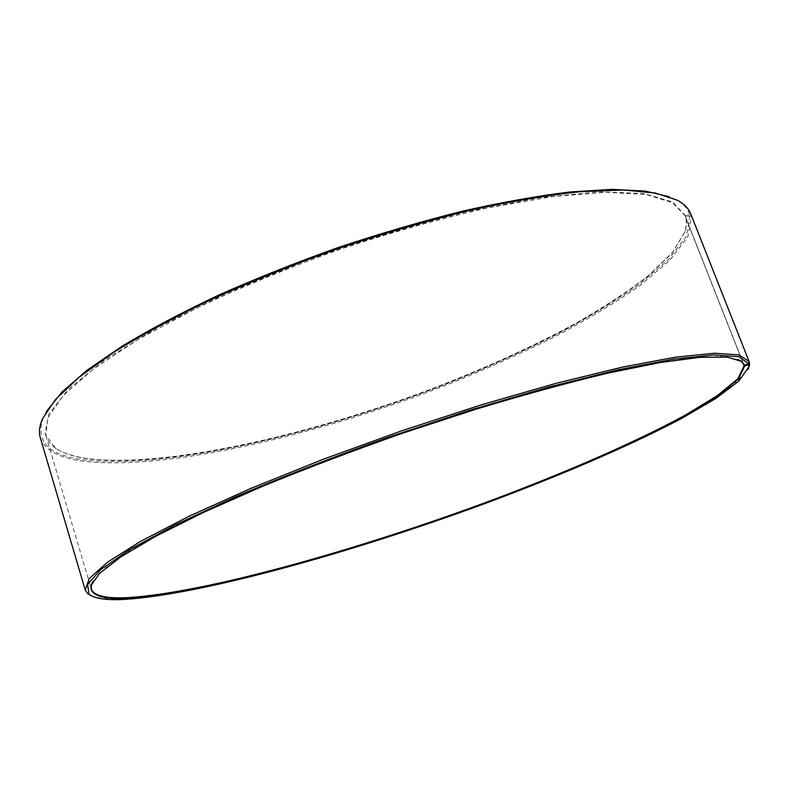 <?xml version="1.0" encoding="UTF-8"?>
<svg xmlns="http://www.w3.org/2000/svg" width="789" height="789" viewBox="0 0 789 789"><rect width="100%" height="100%" fill="white"/><g stroke="black" fill="none" stroke-linecap="round" stroke-linejoin="round"><path stroke-width="0.59" stroke-dasharray="3.94 2.96" d="M743.534 364.045L685.039 215.644L672.682 202.773L646.694 194.636L606.672 192.269L553.276 196.5L488.49 207.704C440.597 218.592 390.861 232.538 339.27 249.541C288.143 267.905 240.369 287.541 195.928 308.44L137.967 339.497L93.289 369.045L63.199 395.545L47.734 417.963L45.93 435.706C47.488 440.765 50.861 445.026 56.068 448.507C63.633 453.468 74.186 456.9 87.727 458.803C164.171 468.222 303.094 437.086 426.602 391.117C480.274 370.722 529.508 348.511 574.303 324.476C602.54 308.41 627.077 292.374 647.917 276.357L672.07 253.21L684.931 231.966L686.391 224.618L686.026 217.212L689.971 215.634L691.489 216.235L749.215 362.309M743.12 363.305L685.749 217.803M90.982 595.636C97.826 598.545 109.05 599.551 124.623 598.664C201.106 593.486 344.862 553.543 474.11 506.676C530.366 486.034 582.272 464.879 629.819 443.231C659.841 429.009 686.006 415.359 708.315 402.291L734.224 384.342L748.002 369.4M685.325 216.413L689.556 214.213L691.075 214.815L749.303 362.131M691.075 214.815L690.681 213.711M40.288 437.648C44.845 450.194 59.214 458.044 83.407 461.21C166.114 470.915 317.553 435.291 448.014 384.421C485.284 369.41 520.73 353.58 554.332 336.952C586.493 319.999 614.986 302.868 639.81 285.579L669.753 260.301L687.89 236.71L691.489 216.235M689.556 214.213C687.712 208.493 683.126 203.631 675.808 199.637L669.506 196.777M46.551 411.276L43.346 417.411C35.012 441.229 48.563 455.381 84.009 459.869C166.38 469.692 317.425 434.236 447.511 383.484C484.683 368.502 520.01 352.713 553.513 336.114C585.556 319.19 613.941 302.098 638.666 284.849L668.461 259.611L686.46 236.069L689.971 215.634M685.602 215.821L672.514 201.885L643.656 193.443L598.595 191.796L538.374 197.881L465.796 212.034C412.588 225.378 358.433 241.927 303.331 261.701L225.664 293.686L158.135 327.198L104.927 359.764L68.278 389.302L48.632 414.363L45.003 434.098L55.516 448.231C63.1 453.202 73.683 456.644 87.254 458.557C163.836 468.005 302.917 436.85 426.543 390.841C480.274 370.426 529.557 348.176 574.412 324.111C602.678 308.016 627.245 291.95 648.114 275.913L672.297 252.707L685.197 231.414L686.657 224.046L686.026 217.212M738.07 359.468L720.968 356.45L692.19 357.693L651.704 363.63L600.301 374.459L539.706 390.022C495.541 402.577 449.769 416.839 402.37 432.806C355.188 449.405 310.333 466.348 267.806 483.647L210.476 508.688L163.303 531.806L127.749 552.044L104.306 568.78L92.688 581.7M43.346 417.411L42.488 418.811M675.808 199.637L677.347 200.209M684.931 231.966L685.197 231.414M56.068 448.507L55.516 448.231M45.93 435.706L91.317 589.127M685.039 215.644L743.731 364.479"/><path stroke-width="1.18" d="M92.688 581.7L91.366 584.905L91.317 589.127C94.187 596.04 106.89 598.841 129.426 597.529C207.32 592.292 356.894 550.12 488.46 501.459C563.898 473.262 634.277 442.826 685.197 415.182L717.27 395.674L737.833 378.779L744.086 365.741L743.12 363.305M749.086 361.48L738.948 354.912L714.627 353.225L675.492 357.17L622.028 367.201L556.117 383.306L481.122 404.915L401.68 430.814L323.145 459.306L250.744 488.45L188.887 516.341L140.58 541.353L107.314 562.34L89.187 578.643L85.251 590.064L40.288 437.648C38.661 432.254 39.391 425.971 42.488 418.811L55.427 399.559L79.117 377.211L113.685 352.367C141.941 334.812 174.921 316.971 212.616 298.863C252.47 280.943 294.544 264.088 338.836 248.288C383.464 233.475 426.997 220.851 469.435 210.426C510.296 201.501 547.26 195.248 580.329 191.688L622.876 189.981L655.294 193.009L677.347 200.209C684.191 203.947 688.639 208.444 690.681 213.711L749.086 361.48L748.593 363.65L744.51 365.189L741.729 361.451L727.261 357.121L700.188 357.309L660.265 362.526L608.191 373.069C567.972 382.704 523.886 394.756 475.935 409.225L402.528 433.25C353.156 450.637 306.408 468.37 262.283 486.438L203.404 512.456L155.877 536.204L121.2 556.659L99.759 573.189L91.021 585.507C89.551 595.517 102.264 599.709 129.179 598.072C207.201 592.766 356.934 550.525 488.657 501.814C564.174 473.597 634.652 443.142 685.661 415.468L717.803 395.95L738.415 379.045L744.708 366.007L744.086 365.741M748.593 363.65L738.869 356.687L714.025 354.922L673.382 359.153L617.501 369.893L548.533 387.083L470.362 410.014L388.227 437.274C333.352 456.999 282.452 476.852 235.517 496.833L175.148 524.912L129.84 549.529L100.755 569.569L87.579 584.481L88.95 594.196C94.631 598.743 106.929 600.449 125.845 599.334C203.799 593.939 351.628 552.458 482.937 504.319C558.257 476.408 629.05 446.199 681.844 418.328L715.761 398.504L738.948 381.018L748.712 367.023L748.771 364.479L744.708 366.007M85.251 590.064L87.49 593.456L90.982 595.636M669.506 196.777L645.461 191.106L612.086 189.36L569.737 191.993C537.368 195.958 501.636 202.339 462.561 211.136C422.125 221.265 380.791 233.357 338.53 247.401C296.585 262.342 256.563 278.27 218.474 295.185C182.259 312.316 150.176 329.279 122.226 346.085L87.234 370.08L62.006 392.005L46.551 411.276M749.215 362.309L748.771 364.479M748.002 369.4L749.402 365.544L749.481 362.97M744.51 365.189L741.088 361.184L738.07 359.468M743.889 364.932L743.534 364.045M88.95 594.196L87.49 593.456M748.712 367.023L749.402 365.544M91.366 584.905L91.021 585.507M741.088 361.184L741.729 361.451"/></g></svg>
